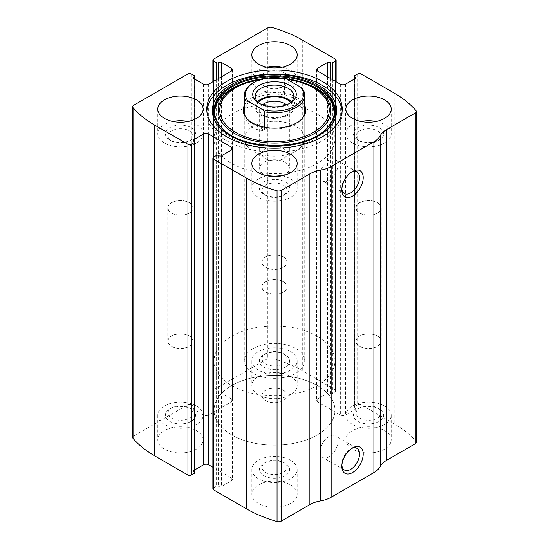 <?xml version="1.0" encoding="UTF-8"?>
<svg xmlns="http://www.w3.org/2000/svg" width="549" height="549" viewBox="0 0 549 549"><rect width="100%" height="100%" fill="white"/><g stroke="black" fill="none" stroke-linecap="round" stroke-linejoin="round"><path stroke-width="0.41" stroke-dasharray="2.75 2.06" d="M335.425 81.355L335.425 391.869A2.416 1.393 0 0 0 336.132 390.881A2.416 1.393 0 0 0 335.425 389.893L302.286 370.767A114.878 66.326 0 0 0 271.954 358.202A3.63 2.093 0 0 0 267.782 358.6L213.575 389.893A2.416 1.393 0 0 0 212.868 390.881A2.416 1.393 0 0 0 213.575 391.869L216.574 393.599A1.208 0.7 0 0 0 218.282 393.599L218.921 393.228A1.812 1.05 0 0 1 221.487 393.228L231.321 398.903A3.63 2.093 0 0 1 232.385 400.386A3.63 2.093 0 0 1 231.321 401.868L208.661 414.948A3.63 2.093 0 0 1 203.528 414.948L193.701 409.273A1.812 1.05 0 0 1 193.166 408.531A1.812 1.05 0 0 1 193.701 407.79L194.339 407.42A1.208 0.7 0 0 0 194.696 406.926A1.208 0.7 0 0 0 194.339 406.432L191.347 404.702A2.416 1.393 0 0 0 187.93 404.702L133.723 435.995A3.63 2.093 0 0 0 132.659 437.478M416.341 442.274A3.63 2.093 0 0 0 415.964 441.348A114.878 66.326 0 0 0 394.209 423.835L361.07 404.702A2.416 1.393 0 0 0 357.653 404.702L354.661 406.432A1.208 0.7 0 0 0 354.304 406.926A1.208 0.7 0 0 0 354.661 407.42L355.299 407.79A1.812 1.05 0 0 1 355.834 408.531A1.812 1.05 0 0 1 355.299 409.273L345.472 414.948A3.63 2.093 0 0 1 340.339 414.948L317.679 401.868A3.63 2.093 0 0 1 316.615 400.386A3.63 2.093 0 0 1 317.679 398.903L327.513 393.228A1.812 1.05 0 0 1 330.079 393.228L330.718 393.599A1.208 0.7 0 0 0 332.426 393.599L335.425 391.869M290.531 376.319A22.674 13.087 180 0 1 297.174 385.576A22.674 13.087 180 0 1 274.5 398.663A22.674 13.087 180 0 1 251.826 385.576A22.674 13.087 180 0 1 265.826 373.478A22.674 13.087 180 0 1 290.531 376.319M384.588 430.622A22.674 13.087 180 0 1 391.224 439.879A22.674 13.087 180 0 1 368.557 452.966A22.674 13.087 180 0 1 345.884 439.879A22.674 13.087 180 0 1 359.876 427.781A22.674 13.087 180 0 1 384.588 430.622M196.48 430.622A22.674 13.087 180 0 1 203.116 439.879A22.674 13.087 180 0 1 180.443 452.966A22.674 13.087 180 0 1 157.776 439.879A22.674 13.087 180 0 1 171.768 427.781A22.674 13.087 180 0 1 196.48 430.622M290.531 484.925A22.674 13.087 180 0 1 297.174 494.182A22.674 13.087 180 0 1 274.5 507.269A22.674 13.087 180 0 1 251.826 494.182A22.674 13.087 180 0 1 265.826 482.084A22.674 13.087 180 0 1 290.531 484.925M213.575 157.131L213.575 487.883A2.416 1.393 0 0 0 212.868 488.871M213.575 487.883L216.574 486.16A1.208 0.7 0 0 1 218.282 486.16L218.921 486.531A1.812 1.05 0 0 0 221.487 486.531L231.321 480.849A3.63 2.093 0 0 0 232.385 479.366A3.63 2.093 0 0 0 231.321 477.891L212.868 467.233M194.696 469.91L193.701 470.486A1.812 1.05 0 0 0 193.166 471.227A1.812 1.05 0 0 0 193.701 471.962L194.339 472.332A1.208 0.7 0 0 1 194.696 472.826M341.876 188.815A12.497 7.212 -60 0 1 341.835 187.82A12.497 7.212 -60 0 1 350.674 172.516A12.497 7.212 -60 0 1 351.552 172.057M329.009 180.415A12.497 7.212 -60 0 1 322.757 181.04A12.497 7.212 -60 0 1 322.757 166.608A12.497 7.212 -60 0 1 335.261 159.388A12.497 7.212 -60 0 1 337.175 169.408A12.497 7.212 -60 0 1 329.009 180.415M341.876 465.264A12.497 7.212 -60 0 1 341.835 464.276A12.497 7.212 -60 0 1 350.674 448.965A12.497 7.212 -60 0 1 351.552 448.512M329.009 456.871A12.497 7.212 -60 0 1 322.757 457.489A12.497 7.212 -60 0 1 322.757 443.057A12.497 7.212 -60 0 1 335.261 435.844A12.497 7.212 -60 0 1 337.175 445.857A12.497 7.212 -60 0 1 329.009 456.871M282.056 175.769A22.674 13.087 180 0 1 290.531 178.85A22.674 13.087 180 0 1 297.174 188.108A22.674 13.087 180 0 1 274.5 201.202A22.674 13.087 180 0 1 251.826 188.108A22.674 13.087 180 0 1 266.944 175.769M285.185 181.939A15.118 8.729 180 0 1 285.185 194.277A15.118 8.729 180 0 1 263.815 194.277A15.118 8.729 180 0 1 263.815 181.939A15.118 8.729 180 0 1 285.185 181.939M283.339 185.143A12.497 7.212 180 0 1 286.997 190.249A12.497 7.212 180 0 1 283.339 195.348A12.497 7.212 180 0 1 265.661 195.348A12.497 7.212 180 0 1 262.003 190.249A12.497 7.212 180 0 1 269.717 183.579A12.497 7.212 180 0 1 283.339 185.143M283.339 257.056A12.497 7.212 180 0 1 286.997 262.154A12.497 7.212 180 0 1 274.5 269.374A12.497 7.212 180 0 1 262.003 262.154A12.497 7.212 180 0 1 269.717 255.491A12.497 7.212 180 0 1 283.339 257.056M283.476 256.973A12.696 7.329 180 0 1 287.196 262.154A12.696 7.329 180 0 1 274.5 269.49A12.696 7.329 180 0 1 261.804 262.154A12.696 7.329 180 0 1 269.641 255.388A12.696 7.329 180 0 1 283.476 256.973M283.476 390.264A12.696 7.329 180 0 1 287.196 395.445A12.696 7.329 180 0 1 274.5 402.774A12.696 7.329 180 0 1 261.804 395.445A12.696 7.329 180 0 1 269.641 388.671A12.696 7.329 180 0 1 283.476 390.264M283.339 390.346A12.497 7.212 180 0 1 286.997 395.445A12.497 7.212 180 0 1 274.5 402.664A12.497 7.212 180 0 1 262.003 395.445A12.497 7.212 180 0 1 269.717 388.781A12.497 7.212 180 0 1 283.339 390.346M283.339 462.258L283.339 462.258A12.497 7.212 180 0 1 286.997 467.357A12.497 7.212 180 0 1 274.5 474.576A12.497 7.212 180 0 1 262.003 467.357A12.497 7.212 180 0 1 265.661 462.258A12.497 7.212 180 0 1 283.339 462.258L285.185 463.329A15.118 8.729 180 0 1 285.185 475.667A15.118 8.729 180 0 1 263.815 475.667A15.118 8.729 180 0 1 263.815 463.329A15.118 8.729 180 0 1 285.185 463.329L283.339 462.258M290.531 460.24A22.674 13.087 180 0 1 297.174 469.498A22.674 13.087 180 0 1 274.5 482.585A22.674 13.087 180 0 1 251.826 469.498A22.674 13.087 180 0 1 265.826 457.399A22.674 13.087 180 0 1 290.531 460.24M188.005 121.466A22.674 13.087 180 0 1 196.48 124.548A22.674 13.087 180 0 1 203.116 133.805A22.674 13.087 180 0 1 180.443 146.899A22.674 13.087 180 0 1 157.776 133.805A22.674 13.087 180 0 1 172.887 121.466M191.134 127.636A15.118 8.729 180 0 1 191.134 139.974A15.118 8.729 180 0 1 169.758 139.974A15.118 8.729 180 0 1 169.758 127.636A15.118 8.729 180 0 1 191.134 127.636M189.281 130.84A12.497 7.212 180 0 1 192.939 135.946A12.497 7.212 180 0 1 189.281 141.045A12.497 7.212 180 0 1 171.611 141.045A12.497 7.212 180 0 1 167.946 135.946A12.497 7.212 180 0 1 175.659 129.276A12.497 7.212 180 0 1 189.281 130.84M189.281 202.753A12.497 7.212 180 0 1 192.939 207.858A12.497 7.212 180 0 1 180.443 215.071A12.497 7.212 180 0 1 167.946 207.858A12.497 7.212 180 0 1 175.659 201.188A12.497 7.212 180 0 1 189.281 202.753M189.426 202.67A12.696 7.329 180 0 1 193.145 207.858A12.696 7.329 180 0 1 180.443 215.187A12.696 7.329 180 0 1 167.747 207.858A12.696 7.329 180 0 1 175.584 201.085A12.696 7.329 180 0 1 189.426 202.67M189.426 335.961A12.696 7.329 180 0 1 193.145 341.142A12.696 7.329 180 0 1 180.443 348.478A12.696 7.329 180 0 1 167.747 341.142A12.696 7.329 180 0 1 175.584 334.375A12.696 7.329 180 0 1 189.426 335.961M189.281 336.043A12.497 7.212 180 0 1 192.939 341.142A12.497 7.212 180 0 1 180.443 348.361A12.497 7.212 180 0 1 167.946 341.142A12.497 7.212 180 0 1 175.659 334.478A12.497 7.212 180 0 1 189.281 336.043M189.281 407.955L189.281 407.955A12.497 7.212 180 0 1 192.939 413.054A12.497 7.212 180 0 1 180.443 420.273A12.497 7.212 180 0 1 167.946 413.054A12.497 7.212 180 0 1 171.611 407.955A12.497 7.212 180 0 1 189.281 407.955L191.134 409.026A15.118 8.729 180 0 1 191.134 421.364A15.118 8.729 180 0 1 169.758 421.364A15.118 8.729 180 0 1 169.758 409.026A15.118 8.729 180 0 1 191.134 409.026L189.281 407.955M196.48 405.937A22.674 13.087 180 0 1 203.116 415.195A22.674 13.087 180 0 1 180.443 428.282A22.674 13.087 180 0 1 157.776 415.195A22.674 13.087 180 0 1 171.768 403.103A22.674 13.087 180 0 1 196.48 405.937M376.113 121.466A22.674 13.087 180 0 1 384.588 124.548A22.674 13.087 180 0 1 391.224 133.805A22.674 13.087 180 0 1 368.557 146.899A22.674 13.087 180 0 1 345.884 133.805A22.674 13.087 180 0 1 360.995 121.466M379.242 127.636A15.118 8.729 180 0 1 379.242 139.974A15.118 8.729 180 0 1 357.866 139.974A15.118 8.729 180 0 1 357.866 127.636A15.118 8.729 180 0 1 379.242 127.636M377.389 130.84A12.497 7.212 180 0 1 381.054 135.946A12.497 7.212 180 0 1 377.389 141.045A12.497 7.212 180 0 1 359.719 141.045A12.497 7.212 180 0 1 356.061 135.946A12.497 7.212 180 0 1 363.774 129.276A12.497 7.212 180 0 1 377.389 130.84M377.389 202.753A12.497 7.212 180 0 1 381.054 207.858A12.497 7.212 180 0 1 368.557 215.071A12.497 7.212 180 0 1 356.061 207.858A12.497 7.212 180 0 1 363.774 201.188A12.497 7.212 180 0 1 377.389 202.753M377.534 202.67A12.696 7.329 180 0 1 381.253 207.858A12.696 7.329 180 0 1 368.557 215.187A12.696 7.329 180 0 1 355.855 207.858A12.696 7.329 180 0 1 363.699 201.085A12.696 7.329 180 0 1 377.534 202.67M377.534 335.961A12.696 7.329 180 0 1 381.253 341.142A12.696 7.329 180 0 1 368.557 348.478A12.696 7.329 180 0 1 355.855 341.142A12.696 7.329 180 0 1 363.699 334.375A12.696 7.329 180 0 1 377.534 335.961M377.389 336.043A12.497 7.212 180 0 1 381.054 341.142A12.497 7.212 180 0 1 368.557 348.361A12.497 7.212 180 0 1 356.061 341.142A12.497 7.212 180 0 1 363.774 334.478A12.497 7.212 180 0 1 377.389 336.043M377.389 407.955L377.389 407.955A12.497 7.212 180 0 1 381.054 413.054A12.497 7.212 180 0 1 368.557 420.273A12.497 7.212 180 0 1 356.061 413.054A12.497 7.212 180 0 1 359.719 407.955A12.497 7.212 180 0 1 377.389 407.955L379.242 409.026A15.118 8.729 180 0 1 379.242 421.364A15.118 8.729 180 0 1 357.866 421.364A15.118 8.729 180 0 1 357.866 409.026A15.118 8.729 180 0 1 379.242 409.026L377.389 407.955M384.588 405.937A22.674 13.087 180 0 1 391.224 415.195A22.674 13.087 180 0 1 368.557 428.282A22.674 13.087 180 0 1 345.884 415.195A22.674 13.087 180 0 1 359.876 403.103A22.674 13.087 180 0 1 384.588 405.937M282.056 67.163A22.674 13.087 180 0 1 290.531 70.251A22.674 13.087 180 0 1 297.174 79.502A22.674 13.087 180 0 1 274.5 92.596A22.674 13.087 180 0 1 251.826 79.502A22.674 13.087 180 0 1 266.944 67.163M285.185 73.333A15.118 8.729 180 0 1 285.185 85.671A15.118 8.729 180 0 1 263.815 85.671A15.118 8.729 180 0 1 263.815 73.333A15.118 8.729 180 0 1 285.185 73.333M283.339 76.537A12.497 7.212 180 0 1 286.997 81.643A12.497 7.212 180 0 1 283.339 86.742A12.497 7.212 180 0 1 265.661 86.742A12.497 7.212 180 0 1 262.003 81.643A12.497 7.212 180 0 1 269.717 74.973A12.497 7.212 180 0 1 283.339 76.537M283.339 148.45A12.497 7.212 180 0 1 286.997 153.555A12.497 7.212 180 0 1 274.5 160.768A12.497 7.212 180 0 1 262.003 153.555A12.497 7.212 180 0 1 269.717 146.885A12.497 7.212 180 0 1 283.339 148.45M283.476 148.367A12.696 7.329 180 0 1 287.196 153.555A12.696 7.329 180 0 1 274.5 160.884A12.696 7.329 180 0 1 261.804 153.555A12.696 7.329 180 0 1 269.641 146.782A12.696 7.329 180 0 1 283.476 148.367M283.476 281.658A12.696 7.329 180 0 1 287.196 286.846A12.696 7.329 180 0 1 274.5 294.175A12.696 7.329 180 0 1 261.804 286.846A12.696 7.329 180 0 1 269.641 280.072A12.696 7.329 180 0 1 283.476 281.658M283.339 281.74A12.497 7.212 180 0 1 286.997 286.846A12.497 7.212 180 0 1 274.5 294.058A12.497 7.212 180 0 1 262.003 286.846A12.497 7.212 180 0 1 269.717 280.175A12.497 7.212 180 0 1 283.339 281.74M283.339 353.652L283.339 353.652A12.497 7.212 180 0 1 286.997 358.751A12.497 7.212 180 0 1 274.5 365.97A12.497 7.212 180 0 1 262.003 358.751A12.497 7.212 180 0 1 265.661 353.652A12.497 7.212 180 0 1 283.339 353.652L285.185 354.723A15.118 8.729 180 0 1 285.185 367.061A15.118 8.729 180 0 1 263.815 367.061A15.118 8.729 180 0 1 263.815 354.723A15.118 8.729 180 0 1 285.185 354.723L283.339 353.652M290.531 351.635A22.674 13.087 180 0 1 297.174 360.892A22.674 13.087 180 0 1 274.5 373.979A22.674 13.087 180 0 1 251.826 360.892A22.674 13.087 180 0 1 265.826 348.8A22.674 13.087 180 0 1 290.531 351.635M342.13 111.097A67.719 39.096 180 0 1 342.219 113.073A67.719 39.096 180 0 1 274.5 152.169A67.719 39.096 180 0 1 206.781 113.073A67.719 39.096 180 0 1 206.87 111.097M317.192 88.698A60.376 34.855 180 0 1 313.994 139.714A60.376 34.855 180 0 1 226.106 134.189A60.376 34.855 180 0 1 241.992 83.976A60.376 34.855 180 0 1 307.008 83.976M244.271 105.477A31.279 18.055 180 0 1 266.368 92.671A31.279 18.055 180 0 1 296.618 97.345A31.279 18.055 180 0 1 304.729 105.477M244.271 138.746L244.271 111.591A30.229 17.451 180 0 1 262.93 95.464A30.229 17.451 180 0 1 295.877 99.252A30.229 17.451 180 0 1 304.729 111.591L304.729 138.746A30.229 17.451 180 0 1 274.5 156.197A30.229 17.451 180 0 1 244.271 138.746A30.229 17.451 180 0 1 262.93 122.619A30.229 17.451 180 0 1 295.877 126.4A30.229 17.451 180 0 1 304.729 138.746M302.547 118.097A30.229 17.451 180 0 1 302.094 118.714A30.229 17.451 180 0 1 274.5 129.042A30.229 17.451 180 0 1 246.906 118.714A30.229 17.451 180 0 1 246.453 118.097M317.253 385.576A60.459 34.91 180 0 1 334.959 410.254A60.459 34.91 180 0 1 274.5 445.164A60.459 34.91 180 0 1 214.041 410.254A60.459 34.91 180 0 1 251.36 378.007A60.459 34.91 180 0 1 317.253 385.576A60.459 34.91 180 0 1 334.959 410.254A60.459 34.91 180 0 1 274.5 445.164A60.459 34.91 180 0 1 214.041 410.254A60.459 34.91 180 0 1 251.36 378.007A60.459 34.91 180 0 1 317.253 385.576M317.253 114.062A60.459 34.91 180 0 1 334.959 138.746A60.459 34.91 180 0 1 274.5 173.649A60.459 34.91 180 0 1 214.041 138.746A60.459 34.91 180 0 1 251.36 106.492A60.459 34.91 180 0 1 317.253 114.062M253.123 82.961A30.229 17.451 180 0 1 284.423 78.816L286.599 79.083M295.877 348.546A30.229 17.451 180 0 1 304.729 360.892A30.229 17.451 180 0 1 274.5 378.343A30.229 17.451 180 0 1 244.271 360.892A30.229 17.451 180 0 1 262.93 344.765A30.229 17.451 180 0 1 295.877 348.546M303.055 89.576L303.055 108.331C301.525 106.76 299.13 105.031 295.877 103.143L284.423 97.571L284.423 78.816M264.577 127.238L264.577 130.545L245.945 119.785C249.328 126.894 255.539 130.484 264.577 130.545M245.945 117.321L245.945 119.785M317.253 336.208A60.459 34.91 180 0 1 334.959 360.892A60.459 34.91 180 0 1 274.5 395.795A60.459 34.91 180 0 1 214.041 360.892A60.459 34.91 180 0 1 251.36 328.638A60.459 34.91 180 0 1 317.253 336.208M303.055 108.331L284.423 97.571M288.987 103.692A19.345 11.172 180 0 1 288.184 104.186A19.345 11.172 180 0 1 260.816 104.186A19.345 11.172 180 0 1 260.013 103.692M291.409 101.716A19.345 11.172 180 0 1 293.845 107.151A19.345 11.172 180 0 1 274.5 118.316A19.345 11.172 180 0 1 255.155 107.151A19.345 11.172 180 0 1 257.591 101.716M290.682 102.416A18.138 10.472 180 0 1 287.326 114.556A18.138 10.472 180 0 1 261.674 114.556A18.138 10.472 180 0 1 258.318 102.416M286.537 104.784A14.864 8.585 180 0 1 289.364 109.821A14.864 8.585 180 0 1 285.013 115.887A14.864 8.585 180 0 1 263.987 115.887A14.864 8.585 180 0 1 259.636 109.821A14.864 8.585 180 0 1 262.463 104.784M285.013 162.291A14.864 8.585 180 0 1 289.364 168.365A14.864 8.585 180 0 1 280.189 176.291A14.864 8.585 180 0 1 263.987 174.431A14.864 8.585 180 0 1 259.636 168.365A14.864 8.585 180 0 1 268.811 160.432A14.864 8.585 180 0 1 285.013 162.291M302.286 40.008L302.286 370.767M335.425 59.141L335.425 389.893M133.723 105.243L133.723 435.995M187.93 73.95L187.93 404.702M394.209 93.076L394.209 423.835M415.964 110.596L415.964 441.348M361.07 73.95L361.07 404.702M271.954 27.45L271.954 358.202M267.782 27.848L267.782 358.6M213.575 59.141L213.575 389.893M357.653 73.95L357.653 404.702M354.661 75.68L354.661 406.432M354.661 78.884L354.661 407.42M355.299 409.273L355.299 407.79M345.472 84.196L345.472 414.948M340.339 84.196L340.339 414.948M317.679 398.903L317.679 401.868M327.513 76.791L327.513 393.228M330.079 78.267L330.079 393.228M330.718 78.637L330.718 393.599M332.426 79.626L332.426 393.599M213.575 81.355L213.575 391.869M216.574 79.626L216.574 393.599M218.282 78.637L218.282 393.599M218.921 78.267L218.921 393.228M221.487 76.791L221.487 393.228M231.321 401.868L231.321 398.903M208.661 84.196L208.661 414.948M203.528 84.196L203.528 414.948M193.701 407.79L193.701 409.273M194.339 78.884L194.339 407.42M194.339 75.68L194.339 406.432M191.347 73.95L191.347 404.702M216.574 155.401L216.574 486.16M218.282 155.401L218.282 486.16M218.921 155.772L218.921 486.531M221.487 155.772L221.487 486.531M231.321 477.891L231.321 480.849M193.701 471.962L193.701 470.486M194.339 141.58L194.339 472.332M221.865 128.068L222.324 128.528A60.054 34.669 180 0 1 222.098 128.301L222.324 128.528A60.054 34.669 180 0 0 274.5 146.034A60.054 34.669 180 0 0 326.676 128.528L326.902 128.301A60.054 34.669 180 0 1 326.676 128.528L327.135 128.068A60.582 34.978 180 0 1 222.228 128.425M264.618 78.562A56.321 32.515 180 0 1 284.382 78.562M261.098 79.454A54.77 31.622 180 0 1 287.024 79.331M354.304 79.09L354.304 406.926M355.834 77.773L355.834 408.531M316.615 69.634L316.615 400.386M336.132 81.767L336.132 390.881M212.868 81.767L212.868 390.881M232.385 69.634L232.385 400.386M193.166 77.773L193.166 408.531M194.696 76.174L194.696 406.926M232.385 148.614L232.385 479.366M193.166 140.469L193.166 471.227M341.835 187.82L341.835 189.961M350.674 172.516L352.52 171.446M356.919 171.899L335.261 159.388M344.422 193.543L322.757 181.04M341.835 464.276L341.835 466.41M350.674 448.965L352.52 447.902M356.919 448.348L335.261 435.844M344.422 469.992L322.757 457.489M251.826 163.424L251.826 188.108M297.174 163.424L297.174 188.108M283.339 195.348L285.185 194.277M265.661 195.348L263.815 194.277M262.003 190.249L262.003 262.154M286.997 190.249L286.997 262.154M261.804 262.154L261.804 395.445M287.196 262.154L287.196 395.445M262.003 395.445L262.003 467.357M286.997 395.445L286.997 467.357M265.661 462.258L263.815 463.329M251.826 469.498L251.826 494.182M297.174 469.498L297.174 494.182M157.776 109.121L157.776 133.805M203.116 109.121L203.116 133.805M189.281 141.045L191.134 139.974M171.611 141.045L169.758 139.974M167.946 135.946L167.946 207.858M192.939 135.946L192.939 207.858M167.747 207.858L167.747 341.142M193.145 207.858L193.145 341.142M167.946 341.142L167.946 413.054M192.939 341.142L192.939 413.054M171.611 407.955L169.758 409.026M157.776 415.195L157.776 439.879M203.116 415.195L203.116 439.879M345.884 109.121L345.884 133.805M391.224 109.121L391.224 133.805M377.389 141.045L379.242 139.974M359.719 141.045L357.866 139.974M356.061 135.946L356.061 207.858M381.054 135.946L381.054 207.858M355.855 207.858L355.855 341.142M381.253 207.858L381.253 341.142M356.061 341.142L356.061 413.054M381.054 341.142L381.054 413.054M359.719 407.955L357.866 409.026M345.884 415.195L345.884 439.879M391.224 415.195L391.224 439.879M251.826 54.818L251.826 79.502M297.174 54.818L297.174 79.502M283.339 86.742L285.185 85.671M265.661 86.742L263.815 85.671M262.003 81.643L262.003 153.555M286.997 81.643L286.997 153.555M261.804 153.555L261.804 286.846M287.196 153.555L287.196 286.846M262.003 286.846L262.003 358.751M286.997 286.846L286.997 358.751M265.661 353.652L263.815 354.723M251.826 360.892L251.826 385.576M297.174 360.892L297.174 385.576M206.781 109.121L206.781 113.073M342.219 109.121L342.219 113.073M264.68 78.548L284.32 78.548M302.094 118.714L303.055 117.479M246.906 118.714L245.945 117.479M214.041 138.746L214.041 360.892M334.959 138.746L334.959 360.892M244.271 111.591L244.271 360.892M304.729 111.591L304.729 360.892M288.184 104.186L289.893 103.198M260.816 104.186L259.107 103.198M255.155 96.288L255.155 107.151M293.845 96.288L293.845 107.151M285.013 115.887L287.326 114.556M263.987 115.887L261.674 114.556M259.636 109.821L259.636 168.365M289.364 109.821L289.364 168.365"/><path stroke-width="0.82" d="M317.679 68.151L317.679 71.109A3.63 2.093 0 0 1 316.615 69.634A3.63 2.093 0 0 1 317.679 68.151L327.513 62.469A1.812 1.05 0 0 1 330.079 62.469L330.718 62.84A1.208 0.7 0 0 0 332.426 62.84L335.425 61.117A2.416 1.393 0 0 0 336.132 60.129A2.416 1.393 0 0 0 335.425 59.141L302.286 40.008A114.878 66.326 0 0 0 271.954 27.45A3.63 2.093 0 0 0 267.782 27.848L213.575 59.141A2.416 1.393 0 0 0 212.868 60.129A2.416 1.393 0 0 0 213.575 61.117L213.575 81.355M193.701 77.038L193.701 78.514A1.812 1.05 0 0 1 193.166 77.773A1.812 1.05 0 0 1 193.701 77.038L194.339 76.668A1.208 0.7 0 0 0 194.696 76.174A1.208 0.7 0 0 0 194.339 75.68L191.347 73.95A2.416 1.393 0 0 0 187.93 73.95L133.723 105.243A3.63 2.093 0 0 0 132.659 106.726A3.63 2.093 0 0 0 133.036 107.652A114.878 66.326 0 0 0 154.791 125.165L187.93 144.298A2.416 1.393 0 0 0 191.347 144.298L191.347 475.05L194.339 473.32A1.208 0.7 0 0 0 194.696 472.826L194.696 142.074A1.208 0.7 0 0 0 194.339 141.58L193.701 141.21A1.812 1.05 0 0 1 193.166 140.469A1.812 1.05 0 0 1 193.701 139.727L193.701 141.21M231.321 150.097A3.63 2.093 0 0 0 232.385 148.614A3.63 2.093 0 0 0 231.321 147.132L231.321 150.097L221.487 155.772A1.812 1.05 0 0 1 218.921 155.772L218.282 155.401A1.208 0.7 0 0 0 216.574 155.401L213.575 157.131A2.416 1.393 0 0 0 212.868 158.119L212.868 488.871A2.416 1.393 0 0 0 213.575 489.859L246.714 508.992A114.878 66.326 0 0 0 277.046 521.55A3.63 2.093 0 0 0 281.218 521.152L309.876 504.606A25.391 14.658 0 0 1 320.513 500.935A25.391 14.658 0 0 0 331.15 497.264L373.896 472.579A25.391 14.658 0 0 0 380.258 466.444A25.391 14.658 0 0 1 386.62 460.302L415.277 443.757A3.63 2.093 0 0 0 416.341 442.274L416.341 111.522A3.63 2.093 0 0 0 415.964 110.596A114.878 66.326 0 0 0 394.209 93.076L361.07 73.95A2.416 1.393 0 0 0 357.653 73.95L354.661 75.68A1.208 0.7 0 0 0 354.304 76.174A1.208 0.7 0 0 0 354.661 76.668L354.661 78.884M212.868 158.119A2.416 1.393 0 0 0 213.575 159.107L246.714 178.233A114.878 66.326 0 0 0 277.046 190.798A3.63 2.093 0 0 0 281.218 190.4L309.876 173.855L309.876 504.606M132.659 106.726L132.659 437.478A3.63 2.093 0 0 0 133.036 438.404A114.878 66.326 0 0 0 154.791 455.924L187.93 475.05A2.416 1.393 0 0 0 191.347 475.05M416.341 111.522A3.63 2.093 0 0 1 415.277 113.005L386.62 129.55A25.391 14.658 0 0 0 380.258 135.685A25.391 14.658 0 0 1 373.896 141.827L331.15 166.512A25.391 14.658 0 0 1 320.513 170.183A25.391 14.658 0 0 0 309.876 173.855M352.52 472.579A15.118 8.729 -60 0 1 341.835 466.41A15.118 8.729 -60 0 1 352.52 447.902A15.118 8.729 -60 0 1 363.212 454.071A15.118 8.729 -60 0 1 352.52 472.579M352.52 196.13A15.118 8.729 -60 0 1 341.835 189.961A15.118 8.729 -60 0 1 352.52 171.446A15.118 8.729 -60 0 1 363.212 177.615A15.118 8.729 -60 0 1 352.52 196.13M226.62 136.77A67.719 39.096 0 0 0 300.413 145.245A67.719 39.096 0 0 0 342.219 109.121A67.719 39.096 0 0 0 322.38 81.478A67.719 39.096 0 0 0 248.587 73.003A67.719 39.096 0 0 0 206.781 109.121A67.719 39.096 0 0 0 226.62 136.77M290.531 45.567A22.674 13.087 180 0 1 297.174 54.818A22.674 13.087 180 0 1 274.5 67.911A22.674 13.087 180 0 1 251.826 54.818A22.674 13.087 180 0 1 265.826 42.726A22.674 13.087 180 0 1 290.531 45.567M384.588 99.87A22.674 13.087 180 0 1 391.224 109.121A22.674 13.087 180 0 1 368.557 122.214A22.674 13.087 180 0 1 345.884 109.121A22.674 13.087 180 0 1 359.876 97.029A22.674 13.087 180 0 1 384.588 99.87M196.48 99.87A22.674 13.087 180 0 1 203.116 109.121A22.674 13.087 180 0 1 180.443 122.214A22.674 13.087 180 0 1 157.776 109.121A22.674 13.087 180 0 1 171.768 97.029A22.674 13.087 180 0 1 196.48 99.87M290.531 154.166A22.674 13.087 180 0 1 297.174 163.424A22.674 13.087 180 0 1 274.5 176.517A22.674 13.087 180 0 1 251.826 163.424A22.674 13.087 180 0 1 265.826 151.332A22.674 13.087 180 0 1 290.531 154.166M317.679 71.109L340.339 84.196A3.63 2.093 0 0 0 345.472 84.196L355.299 78.514A1.812 1.05 0 0 0 355.834 77.773A1.812 1.05 0 0 0 355.299 77.038L354.661 76.668M193.701 78.514L203.528 84.196A3.63 2.093 0 0 0 208.661 84.196L231.321 71.109A3.63 2.093 0 0 0 232.385 69.634A3.63 2.093 0 0 0 231.321 68.151L221.487 62.469A1.812 1.05 0 0 0 218.921 62.469L218.282 62.84A1.208 0.7 0 0 1 216.574 62.84L213.575 61.117M194.696 142.074A1.208 0.7 0 0 1 194.339 142.568L191.347 144.298M231.321 147.132L208.661 134.052A3.63 2.093 0 0 0 203.528 134.052L193.701 139.727M212.868 467.233L208.661 464.804A3.63 2.093 0 0 0 203.528 464.804L194.696 469.91M351.552 172.057A12.497 7.212 -60 0 1 356.919 171.899A12.497 7.212 -60 0 1 358.833 181.911A12.497 7.212 -60 0 1 350.674 192.925A12.497 7.212 -60 0 1 344.422 193.543A12.497 7.212 -60 0 1 341.876 188.815M351.552 448.512A12.497 7.212 -60 0 1 356.919 448.348A12.497 7.212 -60 0 1 358.833 458.36A12.497 7.212 -60 0 1 350.674 469.374A12.497 7.212 -60 0 1 344.422 469.992A12.497 7.212 -60 0 1 341.876 465.264M266.944 175.769A22.674 13.087 180 0 1 282.056 175.769M172.887 121.466A22.674 13.087 180 0 1 188.005 121.466M360.995 121.466A22.674 13.087 180 0 1 376.113 121.466M266.944 67.163A22.674 13.087 180 0 1 282.056 67.163M206.87 111.097A67.719 39.096 180 0 1 250.172 76.585A67.719 39.096 180 0 1 322.38 85.424A67.719 39.096 180 0 1 342.13 111.097M284.382 78.562A56.321 32.515 180 0 1 304.825 83.174L307.008 83.976A60.376 34.855 180 0 1 317.192 88.698M304.729 105.477A31.279 18.055 180 0 1 303.055 117.479A31.279 18.055 180 0 1 274.5 128.171A31.279 18.055 180 0 1 245.945 117.479A31.279 18.055 180 0 1 244.271 105.477M300.879 87.332A29.022 16.758 180 0 1 295.019 106.163A29.022 16.758 180 0 1 262.401 109.546L248.121 101.297A29.022 16.758 180 0 1 253.981 82.467A29.022 16.758 180 0 1 286.599 79.083L300.879 87.332L303.055 89.576A30.229 17.451 180 0 1 304.729 95.3L304.729 111.591A30.229 17.451 180 0 1 302.547 118.097M246.453 118.097A30.229 17.451 180 0 1 244.271 111.591L244.271 95.3A30.229 17.451 180 0 1 253.123 82.961L253.981 82.467M289.893 85.424A21.768 12.565 180 0 1 289.893 103.198A21.768 12.565 180 0 1 259.107 103.198A21.768 12.565 180 0 1 259.107 85.424A21.768 12.565 180 0 1 289.893 85.424M248.121 101.297L245.945 101.03A30.229 17.451 180 0 1 244.271 95.3M304.729 95.3A30.229 17.451 180 0 1 264.577 111.79L262.401 109.546M264.577 111.79L264.577 127.238M245.945 101.03L245.945 117.321M260.013 103.692A19.345 11.172 180 0 1 255.155 96.288A19.345 11.172 180 0 1 267.095 85.967A19.345 11.172 180 0 1 288.184 88.389A19.345 11.172 180 0 1 293.845 96.288A19.345 11.172 180 0 1 288.987 103.692M257.591 101.716A19.345 11.172 180 0 1 288.184 99.252A19.345 11.172 180 0 1 291.409 101.716M258.318 102.416A18.138 10.472 180 0 1 287.326 99.746A18.138 10.472 180 0 1 290.682 102.416M262.463 104.784A14.864 8.585 180 0 1 285.013 103.754A14.864 8.585 180 0 1 286.537 104.784M246.714 178.233L246.714 508.992M213.575 159.107L213.575 489.859M133.036 107.652L133.036 438.404M154.791 125.165L154.791 455.924M187.93 144.298L187.93 475.05M277.046 190.798L277.046 521.55M281.218 190.4L281.218 521.152M320.513 170.183L320.513 500.935M331.15 166.512L331.15 497.264M373.896 141.827L373.896 472.579M380.258 135.685L380.258 466.444M386.62 129.55L386.62 460.302M415.277 113.005L415.277 443.757M355.299 77.038L355.299 78.514M327.513 62.469L327.513 76.791M330.079 62.469L330.079 78.267M330.718 62.84L330.718 78.637M332.426 62.84L332.426 79.626M335.425 61.117L335.425 81.355M216.574 62.84L216.574 79.626M218.282 62.84L218.282 78.637M218.921 62.469L218.921 78.267M221.487 62.469L221.487 76.791M231.321 68.151L231.321 71.109M194.339 76.668L194.339 78.884M208.661 134.052L208.661 464.804M203.528 134.052L203.528 464.804M194.339 142.568L194.339 473.32M318.461 85.074A62.174 35.898 180 0 1 290.593 145.135A62.174 35.898 180 0 1 214.446 101.167A62.174 35.898 180 0 1 318.461 85.074M317.336 86.015A60.582 34.978 180 0 1 327.135 128.068L327.135 128.068C306.987 151.16 242.02 151.167 221.865 128.068L221.865 128.068A60.582 34.978 180 0 1 237.758 82.94A60.582 34.978 180 0 1 317.336 86.015M222.228 128.425A60.582 34.978 180 0 1 221.865 128.068M222.098 128.301A60.054 34.669 180 0 1 238.259 83.716A60.054 34.669 180 0 1 316.965 86.845A60.054 34.669 180 0 1 326.902 128.294M284.32 78.548L304.825 83.174A56.321 32.515 180 0 1 314.323 87.579A56.321 32.515 180 0 1 311.345 135.164A56.321 32.515 180 0 1 229.352 130.01A56.321 32.515 180 0 1 244.175 83.174A56.321 32.515 180 0 1 264.618 78.562M287.024 79.331A54.77 31.622 180 0 1 313.225 87.751A54.77 31.622 180 0 1 305.697 136.097A54.77 31.622 180 0 1 224.644 123.196A54.77 31.622 180 0 1 261.098 79.454M354.304 76.174L354.304 79.09M336.132 60.129L336.132 81.767M212.868 60.129L212.868 81.767M264.68 78.548L241.992 83.976C215.469 93.666 207.117 113.78 222.324 128.528M307.008 83.976L317.109 88.663C324.72 93.131 329.825 98.271 332.433 104.084L334.224 112.25C334.217 117.918 331.699 123.347 326.676 128.528"/></g></svg>
